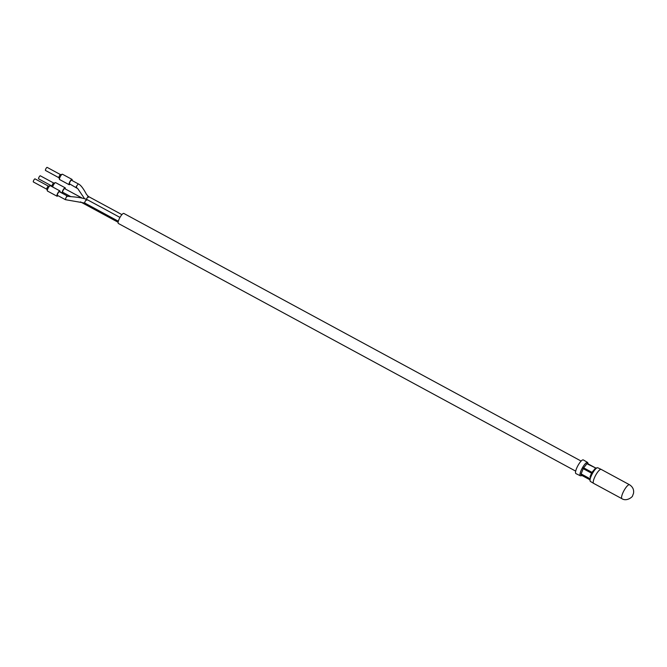<?xml version="1.0" encoding="UTF-8"?>
<svg xmlns="http://www.w3.org/2000/svg" width="667" height="667" viewBox="0 0 667 667"><rect width="100%" height="100%" fill="white"/><g stroke="black" fill="none" stroke-linecap="round" stroke-linejoin="round"><path stroke-width="1" d="M592.855 471.185L591.604 473.22L583.191 468.659L583.317 468.184L583.658 467.834L592.071 472.394L595.423 468.217M587.319 463.465L586.918 463.723L595.714 468.017L586.918 463.723L583.658 467.834M587.285 463.448L595.723 468.017L595.331 468.284M595.656 468.051L597.815 467.775A7.771 2.034 118.4 0 0 592.613 473.17A7.771 2.034 118.4 0 0 590.412 481.441L593.613 483.367A7.937 2.076 -61.6 0 1 593.613 483.367A7.937 2.076 -61.6 0 1 595.856 474.912A7.937 2.076 -61.6 0 1 601.175 469.401A7.937 2.076 -61.6 0 1 601.2 469.41L629.523 484.751A7.937 2.076 118.4 0 0 624.187 490.253A7.937 2.076 118.4 0 0 621.961 498.716C626.772 501.851 633 496.623 632.633 495.639L633.475 493.455C634.15 489.828 632.833 486.927 629.523 484.751M583.191 468.659L581.149 473.929L589.561 478.489L589.486 479.056L581.074 474.504L582.299 475.663L580.373 475.804L575.938 473.603A7.771 2.034 -61.6 0 1 578.097 465.308A7.771 2.034 -61.6 0 1 583.342 459.938L587.61 462.448L588.552 464.616M590.92 474.612L591.329 473.67M590.012 476.963L591.329 473.678M589.561 478.489L589.486 479.056M582.691 475.404L582.299 475.663L589.47 479.548L582.291 475.663M581.074 474.504L581.149 473.929M71.369 180.14L78.306 183.9L76.205 186.568L76.805 187.26M84.434 198.516L77.814 188.686L69.401 183.767M78.306 183.9L78.322 183.9C81.324 185.201 84.317 190.32 86.46 194.33L88.352 196.457L121.911 214.624M88.369 197.34L87.836 196.69L86.402 199.208M118.334 221.219L84.776 203.051L84.776 202.176C85.976 199.666 86.618 199.041 86.71 200.283M67 196.723L66.725 196.215L65.499 198.849L65.791 199.366M84.776 203.051L65.424 199.683L57.27 195.273M581.132 461.072L123.837 213.432A5.72 1.501 118.4 0 0 121.102 215.641A5.72 1.501 118.4 0 0 118.384 221.052A5.72 1.501 118.4 0 0 118.392 223.487L575.688 471.127M119.977 217.417L86.71 199.4C77.706 196.298 67.759 196.99 67.084 195.89L59.238 191.637M48.383 186.126L35.017 178.881A1.751 0.459 118.4 0 0 33.842 180.09A1.751 0.459 118.4 0 0 33.35 181.958L46.715 189.195M48.491 186.185A1.751 0.459 118.4 0 0 48.107 186.343A1.751 0.459 118.4 0 0 47.315 187.394A1.751 0.459 118.4 0 0 46.748 188.844L47.415 191.004A3.018 0.792 118.4 0 0 47.465 191.045L57.003 196.206A3.018 0.792 118.4 0 0 57.962 195.648M59.93 192.013A3.018 0.792 118.4 0 0 59.88 190.904L50.342 185.734A3.018 0.792 118.4 0 0 50.275 185.718A3.018 0.792 118.4 0 0 48.307 187.827A3.018 0.792 118.4 0 0 47.415 191.004M59.88 190.904A3.018 0.792 118.4 0 0 57.854 192.996A3.018 0.792 118.4 0 0 57.003 196.206M59.613 191.846A2.226 0.584 118.4 0 0 59.496 191.604A2.226 0.584 118.4 0 0 58.004 193.138A2.226 0.584 118.4 0 0 57.387 195.514A2.226 0.584 118.4 0 0 57.645 195.473M60.514 174.621L47.149 167.384A1.751 0.459 118.4 0 0 45.973 168.593A1.751 0.459 118.4 0 0 45.481 170.452L58.854 177.697M60.622 174.679A1.751 0.459 118.4 0 0 60.238 174.837A1.751 0.459 118.4 0 0 59.446 175.888A1.751 0.459 118.4 0 0 58.879 177.339L59.546 179.506A3.018 0.792 118.4 0 0 59.596 179.54L69.135 184.709A3.018 0.792 118.4 0 0 70.102 184.142M72.061 180.515A3.018 0.792 118.4 0 0 72.011 179.398L62.473 174.237A3.018 0.792 118.4 0 0 62.415 174.212A3.018 0.792 118.4 0 0 60.447 176.33A3.018 0.792 118.4 0 0 59.546 179.506M72.011 179.398A3.018 0.792 118.4 0 0 69.985 181.491A3.018 0.792 118.4 0 0 69.135 184.709M71.744 180.34A2.226 0.584 118.4 0 0 71.636 180.098A2.226 0.584 118.4 0 0 70.135 181.641A2.226 0.584 118.4 0 0 69.518 184.009A2.226 0.584 118.4 0 0 69.785 183.975M53.668 183.025L40.295 175.788A1.751 0.459 118.4 0 0 39.128 176.997A1.751 0.459 118.4 0 0 38.636 178.864L52.001 186.101M53.777 183.091A1.751 0.459 118.4 0 0 53.385 183.25A1.751 0.459 118.4 0 0 52.601 184.3A1.751 0.459 118.4 0 0 52.034 185.751L52.051 186.668M65.216 188.919A3.018 0.792 118.4 0 0 65.166 187.811L55.628 182.641A3.018 0.792 118.4 0 0 55.561 182.625A3.018 0.792 118.4 0 0 53.593 184.734A3.018 0.792 118.4 0 0 52.66 186.993M65.166 187.811A3.018 0.792 118.4 0 0 63.132 189.903A3.018 0.792 118.4 0 0 62.289 193.113A3.018 0.792 118.4 0 0 63.248 192.555M64.899 188.753A2.226 0.584 118.4 0 0 64.782 188.511A2.226 0.584 118.4 0 0 63.29 190.045A2.226 0.584 118.4 0 0 62.665 192.421A2.226 0.584 118.4 0 0 62.931 192.379M580.373 475.804A7.595 1.984 -61.6 0 1 582.483 467.7A7.595 1.984 -61.6 0 1 587.61 462.448M593.63 483.375L621.961 498.716M597.815 467.775L601.175 469.401M590.412 481.441L589.486 479.048M62.556 192.179L70.869 196.682M80.515 201.901L118.117 222.261M64.524 188.544L81.866 197.941M48.107 186.343L50.275 185.718M60.238 174.837L62.415 174.212M53.385 183.25L55.561 182.625M59.972 191.863L62.289 193.113"/></g></svg>
